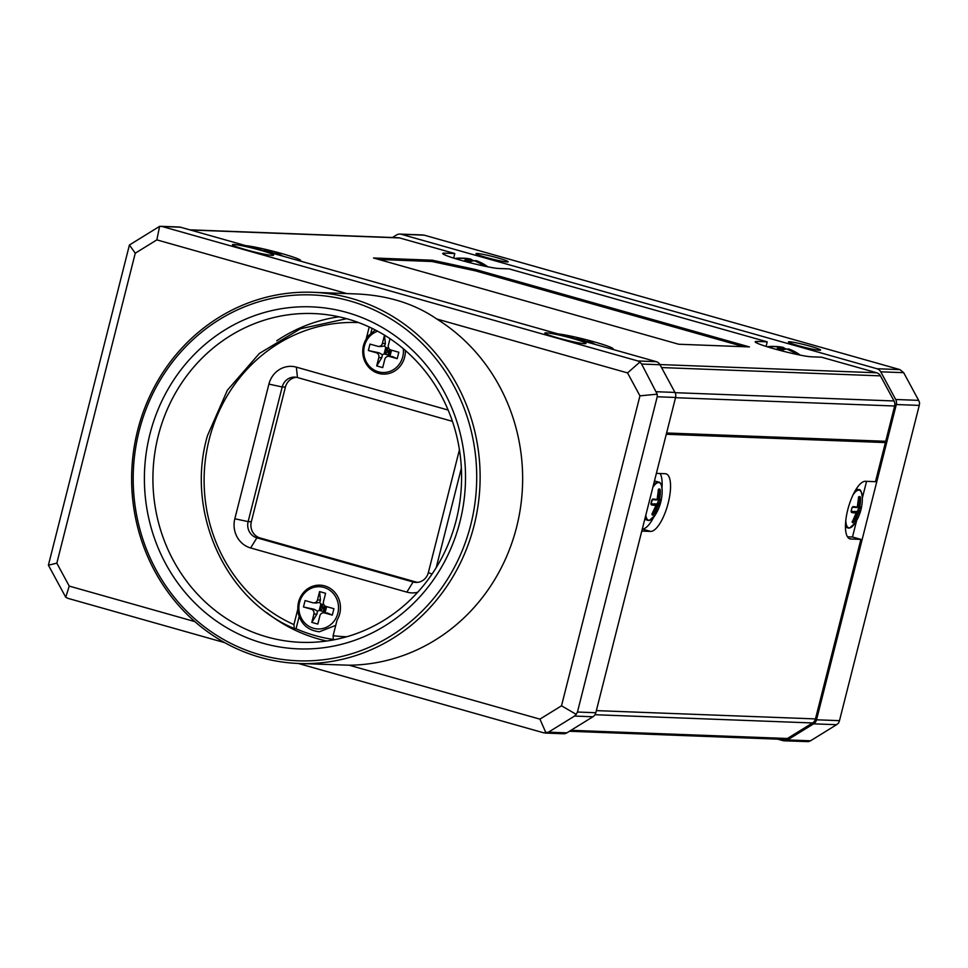 <?xml version="1.0" encoding="UTF-8"?>
<svg xmlns="http://www.w3.org/2000/svg" width="968" height="968" viewBox="0 0 968 968"><rect width="100%" height="100%" fill="white"/><g stroke="black" fill="none" stroke-linecap="round" stroke-linejoin="round"><path stroke-width="1.45" d="M333.282 639.582L334.408 639.727A161.184 151.214 92.2 0 1 333.319 639.582L333.125 635.673L337.07 620.065A22.712 21.308 -87.8 0 0 339.732 613.676A22.712 21.308 -87.8 0 0 324.716 585.906A22.712 21.308 -87.8 0 0 298.58 602.048A22.712 21.308 -87.8 0 0 297.866 608.981L297.829 611.534C300.395 623.707 307.594 630.446 319.404 631.765L335.727 625.389M337.844 613.252A21.139 19.832 92.2 0 1 313.523 628.28A21.139 19.832 92.2 0 1 299.548 602.435A21.139 19.832 92.2 0 1 323.869 587.407A21.139 19.832 92.2 0 1 337.844 613.252M859.136 496.584A42.895 3.291 14.2 0 0 859.524 496.608A42.895 3.291 14.2 0 0 859.874 496.62A2.045 0.665 -90 0 1 860.528 498.726A44.855 42.084 92.2 0 1 859.85 506.482L859.911 507.135A44.855 3.436 14.2 0 0 861.375 506.893L861.133 508.757A42.895 40.245 92.2 0 1 860.612 510.838L859.85 512.883A44.855 3.436 -165.8 0 1 858.398 513.125L857.999 513.766A44.855 42.084 92.2 0 1 854.925 520.844L853.292 522.647A42.895 3.291 -165.8 0 1 852.929 522.635A42.895 3.291 -165.8 0 1 852.542 522.623A2.045 0.678 -58.4 0 1 852.784 520.76A44.855 42.084 -87.8 0 0 855.857 513.681L855.785 513.028A44.855 3.436 -165.8 0 1 851.937 512.58A2.045 1.149 -71.1 0 1 851.283 510.487A42.895 40.245 -87.8 0 0 851.816 508.394A2.045 1.162 -74.4 0 1 853.449 506.603A44.855 3.436 14.2 0 0 857.309 507.038L857.708 506.397A44.855 42.084 -87.8 0 0 858.374 498.641A2.045 0.75 -90 0 1 859.136 496.584A0.665 0.617 93 0 1 858.701 497.249A42.265 3.243 -165.8 0 0 859.088 497.286L859.657 498.714A44.189 41.455 92.2 0 1 858.991 506.349L859.124 507.656L857.442 507.184L859.064 507.631M859.874 496.62A0.665 0.629 91.2 0 1 859.233 497.31L859.233 497.31A0.665 0.629 91.2 0 1 859.088 497.286M860.516 498.714L858.447 498.363M861.363 506.917A0.665 0.653 63.1 0 1 861.024 507.365L859.306 507.68A0.665 0.641 88.2 0 1 859.124 507.656L859.306 507.68A0.665 0.641 88.2 0 0 859.911 507.159M861.133 508.757L860.262 508.599A42.265 39.652 92.2 0 1 859.741 510.644L859.39 512.036A44.189 3.388 -165.8 0 1 857.963 512.266L857.176 513.536A44.189 41.455 92.2 0 1 854.139 520.506L852.505 521.534M860.612 510.838L857.987 510.148L858.604 507.51M859.862 512.859A0.665 0.653 -116.9 0 0 859.39 512.036L857.2 511.419L857.987 510.148M854.913 520.844L853.123 520.227M853.292 522.647A0.665 0.629 -88.8 0 0 852.929 521.655A42.265 3.243 14.2 0 1 852.481 521.643M852.542 522.623A0.665 0.617 -87 0 0 852.372 521.716M858.386 498.641L858.483 497.286L859.233 497.31M852.784 520.76L855.881 513.633M851.937 512.568L851.308 510.414M851.283 510.487L851.828 508.345M851.816 508.394L852.747 507.123M853.449 506.615L852.82 507.135L856.559 507.559A44.189 3.388 14.2 0 1 852.905 507.147M652.359 515.036A2.045 0.678 -58.4 0 1 652.589 513.173A44.855 42.084 -87.8 0 0 655.675 506.095L655.602 505.441A44.855 3.436 -165.8 0 1 651.742 504.994A2.033 1.149 -71.1 0 1 651.101 502.9A42.895 40.245 -87.8 0 0 651.633 500.807A2.045 1.162 -74.4 0 1 653.267 499.016A44.855 3.436 14.2 0 0 657.115 499.452L657.514 498.81A44.855 42.084 -87.8 0 0 658.192 491.054A2.033 0.75 -90 0 1 658.942 488.997A42.895 3.291 14.2 0 0 659.329 489.021A42.895 3.291 14.2 0 0 659.692 489.034A2.045 0.665 -90 0 1 660.333 491.127A44.855 42.084 92.2 0 1 659.656 498.895L659.728 499.548A44.855 3.436 14.2 0 0 661.18 499.306L660.95 501.17A42.895 40.245 92.2 0 1 660.418 503.251L659.668 505.296A44.855 3.436 -165.8 0 1 658.216 505.538L657.816 506.179A44.855 42.084 92.2 0 1 654.743 513.258L653.11 515.061A42.895 3.291 -165.8 0 1 652.747 515.049A42.895 3.291 -165.8 0 1 652.359 515.036A0.665 0.617 -87 0 0 652.19 514.129M659.692 489.034A0.665 0.629 91.2 0 1 659.051 489.723L659.051 489.723A0.665 0.629 91.2 0 1 658.905 489.699L659.474 491.127A44.189 41.455 92.2 0 1 658.809 498.762L658.942 500.069L657.26 499.597L659.123 500.093A0.665 0.641 88.2 0 1 658.942 500.069M590.262 343.023A44.855 42.084 -87.8 0 0 586.656 341.438L585.821 341.256A44.855 15.149 105.8 0 0 584.89 341.498M579.275 339.913A44.855 15.149 -74.2 0 1 580.207 339.671L579.832 339.514A44.855 42.084 -87.8 0 0 575.96 338.981L579.88 339.514M575.779 338.921A44.855 42.084 92.2 0 1 581.974 339.586L582.821 339.768M595.247 344.426A44.964 44.964 0 0 0 588.75 341.462A44.855 15.149 105.8 0 0 588.423 341.353L588.81 341.522A44.855 42.084 92.2 0 1 594.497 344.209M476.534 261.578A44.189 41.455 92.2 0 1 482.645 264.615L483.189 264.046L484.206 265.014A0.665 0.629 -83.7 0 0 483.939 264.917L483.939 264.917A0.665 0.629 -83.7 0 0 483.819 264.917M484.206 265.014A42.895 14.484 105.8 0 0 483.843 264.99A42.895 14.484 105.8 0 0 483.468 264.99A0.665 0.617 -91.8 0 0 483.117 264.881L483.117 264.881A0.665 0.617 -91.8 0 0 483.008 264.893M483.468 264.99L481.06 263.974A44.855 42.084 -87.8 0 0 474.429 260.719L473.582 260.549A44.855 15.149 105.8 0 0 470.605 261.723A2.045 0.653 -169.7 0 1 467.955 261.65A42.895 40.245 -87.8 0 0 466.007 261.094A2.045 0.629 -172.4 0 1 464.991 260.138A44.855 15.149 -74.2 0 1 467.98 258.952L467.592 258.795A44.855 42.084 -87.8 0 0 460.32 258.117L459.074 258.093A42.895 14.484 -74.2 0 1 459.449 258.093A42.895 14.484 -74.2 0 1 459.727 258.105M470.581 261.723L469.976 261.892M465.015 260.138L465.548 260.888M462.885 258.19A44.855 42.084 92.2 0 1 469.746 258.879L470.581 259.061M472.941 260.44A0.665 0.617 133.6 0 1 473.146 260.549L470.629 259.073A0.665 0.629 106.2 0 1 471.041 259.872A44.189 14.931 -74.2 0 1 472.65 260.658M487.872 266.841A44.964 44.964 0 0 0 476.51 260.743A44.855 15.149 105.8 0 0 476.195 260.646L476.571 260.803A44.855 42.084 92.2 0 1 483.201 264.058M800.294 355.135A44.964 44.964 0 0 0 788.932 349.049A44.855 15.149 105.8 0 0 788.617 348.94L788.993 349.109A44.855 42.084 92.2 0 1 795.623 352.352L796.628 353.308A0.665 0.629 -83.7 0 0 796.361 353.211L796.361 353.211A0.665 0.629 -83.7 0 0 796.24 353.211M796.628 353.308A42.895 14.484 105.8 0 0 796.265 353.284A42.895 14.484 105.8 0 0 795.89 353.284A0.665 0.617 -91.8 0 0 795.539 353.187L795.539 353.187A0.665 0.617 -91.8 0 0 795.43 353.199M795.89 353.284L793.47 352.267A44.855 42.084 -87.8 0 0 786.851 349.024L786.004 348.843A44.855 15.149 105.8 0 0 783.027 350.029A2.045 0.653 -169.7 0 1 780.377 349.956A42.895 40.245 -87.8 0 0 778.429 349.4A2.045 0.629 -172.4 0 1 777.413 348.444A44.855 15.149 -74.2 0 1 780.389 347.258L780.014 347.101A44.855 42.084 -87.8 0 0 772.742 346.411L771.496 346.387A42.895 14.484 -74.2 0 1 771.871 346.387A42.895 14.484 -74.2 0 1 772.149 346.411M783.003 350.017L782.398 350.198M777.437 348.444L777.97 349.182M775.308 346.496A44.855 42.084 92.2 0 1 782.168 347.173L783.003 347.355M795.611 352.352L795.696 353.707M266.853 251.607A44.855 15.149 -74.2 0 1 267.785 251.365L267.41 251.208A44.855 42.084 -87.8 0 0 263.538 250.676L267.471 251.22M277.84 254.717A44.855 42.084 -87.8 0 0 274.247 253.132L273.399 252.951A44.855 15.149 105.8 0 0 272.468 253.192M263.356 250.615A44.855 42.084 92.2 0 1 269.552 251.293L270.399 251.474M282.825 256.121A44.964 44.964 0 0 0 276.328 253.156A44.855 15.149 105.8 0 0 276.013 253.059L276.388 253.217A44.855 42.084 92.2 0 1 282.075 255.915M405.35 350.452A22.712 21.308 -87.8 0 1 404.624 357.216A22.712 21.308 -87.8 0 1 378.5 373.358A22.712 21.308 -87.8 0 1 363.472 345.588A22.712 21.308 -87.8 0 1 366.134 339.187L367.55 336.465L375.318 329.967M403.281 348.686A21.139 19.832 92.2 0 1 402.736 356.793A21.139 19.832 92.2 0 1 378.428 371.821A21.139 19.832 92.2 0 1 364.44 345.963A21.139 19.832 92.2 0 1 377.689 331.225M639.872 362.092L641.639 364.041L660.007 364.742A6.631 6.219 -87.8 0 0 656.231 361.657L637.864 360.967L639.872 362.092L627.542 372.91L639.945 395.851L657.212 394.17L641.639 364.041M224.745 642.667L68.099 598.393L65.751 597.256L69.236 586.1L56.834 563.17L48.4 565.179L129.422 245.001L159.599 226.355L180.556 227.226A6.631 6.219 -87.8 0 0 179.189 227.008L160.773 226.306M838.578 722.999L839.486 720.664L816.532 719.793A6.631 6.219 92.2 0 1 813.628 723.834L836.582 724.705L838.578 722.999M784.213 740.822L808.401 741.645L810.531 740.798L787.565 739.927A6.631 6.219 92.2 0 1 782.846 740.605L777.727 739.165M189.764 229.827L398.223 237.729A6.631 6.219 92.2 0 1 399.602 237.934L454.766 253.531L444.663 253.144A29.984 2.299 -165.8 0 0 442.751 253.471A29.984 2.299 -165.8 0 0 461.446 260.428A29.984 2.299 -165.8 0 0 498.992 268.499L509.083 268.886L767.188 341.837L757.085 341.45A29.984 2.299 -165.8 0 0 755.173 341.777A29.984 2.299 -165.8 0 0 773.868 348.734A29.984 2.299 -165.8 0 0 811.414 356.805L821.505 357.192L876.681 372.777A6.631 6.219 92.2 0 1 880.444 375.862L894.033 400.97A6.631 6.219 92.2 0 1 894.65 406.003L885.72 441.287L666.601 432.986M666.274 434.269L885.393 442.57L875.495 481.677L865.392 481.302A29.851 10.079 105.8 0 0 847.762 509.761A29.851 10.079 105.8 0 0 849.977 538.874A29.851 10.079 105.8 0 0 850.787 539.007L860.891 539.382L815.467 718.921A6.631 6.219 92.2 0 1 812.551 722.963L787.395 738.499A6.631 6.219 92.2 0 1 784.044 739.395L569.438 731.264M245.763 245.654A29.984 2.299 -165.8 0 1 282.015 253.628A29.984 2.299 -165.8 0 1 300.709 260.598A29.984 2.299 -165.8 0 1 299.765 260.912M312.906 292.3L356.127 293.933C387.515 295.276 414.401 303.625 436.749 318.992A185.735 174.24 -87.8 0 1 516.622 527.052A185.735 174.24 -87.8 0 1 349.146 665.21L298.834 663.491A185.735 174.24 -87.8 0 0 474.102 525.442A185.735 174.24 -87.8 0 0 351.299 298.374A185.735 174.24 -87.8 0 0 312.906 292.3A185.735 174.24 -87.8 0 0 137.65 430.349A185.735 174.24 -87.8 0 0 260.452 657.417A185.735 174.24 -87.8 0 0 298.834 663.491M260.174 654.816A183.073 171.747 -87.8 0 0 470.775 524.729A183.073 171.747 -87.8 0 0 349.738 300.903A183.073 171.747 -87.8 0 0 139.138 430.99A183.073 171.747 -87.8 0 0 260.174 654.816M158.256 435.83A164.499 154.323 92.2 0 1 313.487 313.559A164.499 154.323 92.2 0 1 347.488 318.944A164.499 154.323 92.2 0 1 456.255 520.058A164.499 154.323 92.2 0 1 301.024 642.328A164.499 154.323 92.2 0 1 267.011 636.956A164.499 154.323 92.2 0 1 158.256 435.83M263.102 643.284A171.142 160.543 92.2 0 1 149.943 434.051A171.142 160.543 92.2 0 1 346.81 312.446A171.142 160.543 92.2 0 1 459.969 521.667A171.142 160.543 92.2 0 1 263.102 643.284M276.739 340.796A164.499 154.323 92.2 0 1 339.018 316.814M333.016 639.4A161.184 151.214 92.2 0 1 296.051 628.74L294.296 628.559L293.921 624.602L297.866 608.981M660.091 473.521A29.851 10.079 -74.2 0 1 661.979 487.884M641.784 531.081L650.605 531.42A29.851 10.079 105.8 0 0 668.235 502.949A29.851 10.079 105.8 0 0 666.02 473.836A29.851 10.079 105.8 0 0 665.21 473.715L656.377 473.376M653.34 485.391A19.904 6.715 -74.2 0 1 657.55 482.088A19.904 6.715 -74.2 0 1 658.192 482.028A19.904 6.715 -74.2 0 1 658.736 482.112L654.913 481.036A19.904 6.715 105.8 0 0 654.465 480.951M497.818 257.924A16.577 1.27 14.2 0 0 476.002 253.64A16.577 1.27 14.2 0 0 486.347 257.488A16.577 1.27 14.2 0 0 508.164 261.784A16.577 1.27 14.2 0 0 497.818 257.924M810.24 346.229A16.577 1.27 14.2 0 0 788.424 341.946A16.577 1.27 14.2 0 0 798.769 345.794A16.577 1.27 14.2 0 0 820.586 350.077A16.577 1.27 14.2 0 0 810.24 346.229M558.185 333.948A29.984 2.299 -165.8 0 1 594.437 341.934A29.984 2.299 -165.8 0 1 613.131 348.904A29.984 2.299 -165.8 0 1 612.187 349.218M558.076 337.965A21.223 1.633 14.2 0 0 585.906 343.555A21.223 1.633 14.2 0 0 572.766 338.522A21.223 1.633 14.2 0 0 544.875 333.173A21.223 1.633 14.2 0 0 558.076 337.965M245.654 249.659A21.223 1.633 14.2 0 0 273.484 255.262A21.223 1.633 14.2 0 0 260.344 250.216A21.223 1.633 14.2 0 0 232.453 244.868A21.223 1.633 14.2 0 0 245.654 249.659M660.95 501.17L660.079 501.013A42.265 39.652 92.2 0 1 659.559 503.058L659.208 504.449A44.189 3.388 -165.8 0 1 657.768 504.679L656.982 505.949L655.832 505.623M660.418 503.251L657.804 502.561L658.421 499.924M658.942 488.997A0.665 0.617 93 0 1 658.506 489.663A42.265 3.243 -165.8 0 0 658.905 489.699M653.11 515.061A0.665 0.629 -88.8 0 0 652.735 514.068L653.957 512.919L654.731 513.258M653.69 517.202A29.851 10.079 -74.2 0 1 642.292 529.036M326.724 641.022A164.499 154.323 92.2 0 1 266.442 612.393M268.366 251.777A44.189 41.455 92.2 0 1 269.201 251.934L270.858 252.285A44.189 14.931 -74.2 0 1 272.468 253.071M431.946 261.493L475.131 270.774L475.445 269.491L749.413 346.919L678.713 344.245L373.503 257.984L432.272 260.211L431.946 261.493L378.791 259.472M475.131 270.774L743.799 346.713M780.97 347.669A44.189 41.455 92.2 0 1 781.805 347.814L783.463 348.178A44.189 14.931 -74.2 0 1 785.072 348.964M780.414 347.258A0.665 0.617 79.4 0 1 780.898 348.081L780.147 347.754L780.898 348.081A44.189 14.931 -74.2 0 0 778.018 349.206M468.548 259.376A44.189 41.455 92.2 0 1 469.383 259.521L471.041 259.872L470.642 261.481M467.992 258.964A0.665 0.617 79.4 0 1 468.476 259.775L467.738 259.46L468.476 259.775A44.189 14.931 -74.2 0 0 465.596 260.912M482.621 264.736L483.274 265.401M580.788 340.083A44.189 41.455 92.2 0 1 581.623 340.228L583.28 340.591A44.189 14.931 -74.2 0 1 584.89 341.377M651.754 504.981L651.234 502.9L652.565 499.536M655.312 504.63L651.149 503.602M651.827 503.638L655.203 504.582A44.189 3.388 -165.8 0 1 651.404 504.146L651.307 504.122M660.333 491.127L658.264 490.776M661.18 499.331A0.665 0.653 63.1 0 1 660.829 499.778L659.123 500.093A0.665 0.641 88.2 0 0 659.728 499.573M660.37 499.827L660.079 501.013L658.325 500.516M653.908 504.219L657.018 503.832L657.804 502.561M659.68 505.272A0.665 0.653 -116.9 0 0 659.208 504.449L657.018 503.832M658.204 491.054L658.3 489.699L659.051 489.723M653.255 499.028L652.638 499.548L656.365 499.972A44.189 3.388 14.2 0 1 652.71 499.561M854.103 511.806L857.2 511.419M860.564 507.413L860.262 508.599L858.507 508.103M851.332 511.189L855.385 512.169A44.189 3.388 -165.8 0 1 851.586 511.733L851.501 511.709M855.506 512.217L855.797 513.004M866.566 481.338L862.331 498.096M856.656 520.494L852.481 537.01L847.496 536.816M860.891 539.382L852.481 537.01M666.577 433.095L880.59 441.214L885.393 442.57M298.35 663.479L543.762 732.837L548.493 732.159L574.544 716.066L576.202 714.348L561.513 705.805L639.945 395.851M545.19 733.054L563.509 733.756A6.631 6.219 -87.8 0 0 566.861 732.861L592.912 716.768A6.631 6.219 -87.8 0 0 595.816 712.726L675.591 397.461L657.224 396.759L657.212 394.17M545.081 733.054L546.012 732.994L539.926 719.139L561.513 705.805M48.4 565.179L65.751 597.256M129.422 245.001L135.266 253.205L56.834 563.17M401.272 234.292L876.947 368.735A6.631 6.219 92.2 0 1 880.723 371.809L895.69 399.494L918.644 400.365L903.676 372.68L899.901 369.607L424.238 235.163L401.272 234.292A6.631 6.219 92.2 0 0 399.905 234.074L422.81 234.946M918.644 400.365L919.6 402.821L919.261 405.398L839.486 720.664M576.202 714.348L577.448 712.037L657.224 396.759M349.146 665.21L539.926 719.139M69.236 586.1L194.846 621.601M346.883 293.582L156.852 239.882L135.266 253.205M417.462 582.373A13.262 12.451 92.2 0 1 416.313 582.107L260.102 537.966A13.262 12.451 92.2 0 1 251.329 521.74L285.403 387.103A13.262 12.451 92.2 0 1 296.317 377.29M296.377 367.15L297.454 377.544A13.262 12.451 -87.8 0 0 294.708 377.121A13.262 12.451 -87.8 0 0 282.196 386.97L268.91 384.114A23.885 22.397 -87.8 0 1 296.377 367.15L448.124 410.045M268.91 384.114L234.837 518.763L248.123 521.619L282.196 386.97L285.403 387.103M251.329 521.74L248.123 521.619A13.262 12.451 -87.8 0 0 256.895 537.833L413.106 581.986A13.262 12.451 -87.8 0 0 415.841 582.421A13.262 12.451 -87.8 0 0 428.364 572.56L432.006 574.145M459.437 449.769L428.364 572.56M297.454 377.544L452.419 421.346M234.837 518.763A23.885 22.397 -87.8 0 0 250.627 547.961L406.838 592.114A23.885 22.397 -87.8 0 0 417.704 592.271M461.361 468.209L436.193 567.684M321.207 607.202L324.207 608.049L323.397 611.256L319.246 610.36L324.207 608.049L320.868 603.959L321.207 607.202L319.246 610.36L317.504 611.183L316.899 614.16L311.805 622.388L313.91 614.051A3.981 3.739 92.2 0 0 311.272 609.187L303.468 606.972L305.089 600.559L312.894 602.774A3.981 3.739 92.2 0 0 313.717 602.895L316.754 603.016M326.131 608.594L324.207 608.049L325.974 606.464M315.883 602.882L319.694 602.519L320.868 603.959L319.246 610.36L325.248 612.066L324.207 608.049L324.776 605.799M320.868 603.959L323.953 604.831M303.468 606.972L314.261 609.295L317.504 611.183M332.302 615.128L324.498 612.913A3.981 3.739 92.2 0 0 323.675 612.792L327.329 612.974L332.302 615.128L333.924 608.715L326.119 606.5A3.981 3.739 92.2 0 1 323.481 601.636L325.599 593.299L319.585 591.605L320.456 600.051L319.694 602.519M323.675 612.792A3.981 3.739 92.2 0 0 319.912 615.745L317.806 624.082L311.805 622.388M323.397 611.256L325.454 612.853M326.627 606.646L325.248 612.066M313.717 602.895A3.981 3.739 92.2 0 0 317.48 599.942L319.585 591.605M386.099 350.743L389.1 351.59L388.289 354.796L384.139 353.901L389.1 351.59L385.76 347.488L386.099 350.743L384.139 353.901L382.396 354.711L381.791 357.7L376.697 365.916L378.803 357.579A3.981 3.739 92.2 0 0 376.177 352.715L368.36 350.513L369.982 344.1L377.798 346.302A3.981 3.739 92.2 0 0 378.621 346.435L381.658 346.556M391.024 352.134L389.1 351.59L390.866 350.005M380.775 346.423L384.586 346.048L385.76 347.488L384.139 353.901L390.152 355.595L389.1 351.59L389.668 349.327M385.76 347.488L388.846 348.359M368.36 350.513L379.154 352.836L382.396 354.711M397.207 358.656L389.39 356.454A3.981 3.739 92.2 0 0 388.567 356.321L392.234 356.514L397.207 358.656L398.828 352.255L391.011 350.041A3.981 3.739 92.2 0 1 388.386 345.177L390.019 338.691M388.567 356.321A3.981 3.739 92.2 0 0 384.816 359.285L382.699 367.622L376.697 365.916M388.289 354.796L390.358 356.393M391.52 350.186L390.152 355.595M378.621 346.435A3.981 3.739 92.2 0 0 382.372 343.483L384.502 335.146L385.361 343.592L384.586 346.048M372.063 328.334L370.901 332.931M296.051 628.74L299.124 616.64M366.134 339.187L369.219 326.978M436.749 318.992L627.542 372.91M392.451 237.499L396.553 234.97A6.631 6.219 92.2 0 1 399.905 234.074M421.988 235.006L424.238 235.163M767.188 341.837L766.099 346.423M454.766 253.531L453.689 258.117M475.445 269.491L432.272 260.211M660.007 364.742L674.974 392.427A6.631 6.219 92.2 0 1 675.591 397.461M895.69 399.494A6.631 6.219 92.2 0 1 896.308 404.527L816.532 719.793M787.565 739.927L813.628 723.834M836.582 724.705L810.531 740.798M180.556 227.226L656.231 361.657M637.864 360.967L162.201 226.524M159.599 226.355L156.852 239.882M859.838 506.482L857.817 506.022M858.41 513.101A0.665 0.641 -91.8 0 0 857.963 512.266L854.587 511.322M857.999 513.766L856.014 513.209M857.297 507.063L858.435 498.641M586.668 341.438L585.519 341.232A0.665 0.617 -100.6 0 0 585.204 341.401M585.797 341.256A0.665 0.617 -100.6 0 0 585.519 341.232L584.672 341.438M580.231 339.671A0.665 0.617 79.4 0 1 580.727 340.325M574.677 338.909L581.974 339.586L581.538 340.554M581.974 339.586L582.869 339.78A0.665 0.629 106.2 0 1 583.28 340.591L583.172 341.014M588.411 341.353A0.665 0.629 -73.8 0 0 587.612 341.801M588.762 342.297A44.189 41.455 92.2 0 1 590.831 343.18M473.57 260.537A0.665 0.617 -100.6 0 0 472.965 260.682M468.089 261.638L468.56 259.751L467.653 258.807M462.45 258.19L469.734 258.879L468.814 261.796M476.171 260.634A0.665 0.629 -73.8 0 0 475.373 261.082M795.539 353.187L786.923 349.049M780.51 349.932L780.982 348.044L780.075 347.101M774.872 346.496L782.156 347.173L781.224 350.101M782.156 347.173L783.051 347.367A0.665 0.629 106.2 0 1 783.463 348.178L783.064 349.775M788.593 348.94A0.665 0.629 -73.8 0 0 787.795 349.387M788.956 349.884A44.189 41.455 92.2 0 1 795.067 352.921L795.03 353.03M267.809 251.377A0.665 0.617 79.4 0 1 268.305 252.019M262.255 250.603L269.552 251.293L269.116 252.249M269.552 251.293L270.447 251.486A0.665 0.629 106.2 0 1 270.858 252.285L270.75 252.708M276.328 253.156L275.977 253.047A0.665 0.629 -73.8 0 0 275.19 253.495M276.34 253.991A44.189 41.455 92.2 0 1 278.409 254.874M675.531 397.703L894.65 406.003M661.531 367.562L880.444 375.862M594.969 714.723L812.551 722.963M190.442 230.009L399.602 237.934M444.663 253.144L444.3 254.669M757.085 341.45L756.722 342.974M346.726 636.762A157.203 147.475 92.2 0 1 333.125 635.673M293.921 624.602A157.203 147.475 92.2 0 1 209.923 436.665A157.203 147.475 92.2 0 1 358.632 322.586M849.347 528.02A19.904 6.715 -74.2 0 1 848.646 528.092A19.904 6.715 -74.2 0 1 848.101 528.008A19.904 6.715 -74.2 0 1 845.5 524.148M854.696 491.623A19.904 6.715 -74.2 0 1 857.684 489.687A19.904 6.715 -74.2 0 1 858.374 489.614A19.904 6.715 -74.2 0 1 858.918 489.699C860.528 489.082 861.653 491.78 862.319 497.794A19.529 6.595 -74.2 0 0 858.834 490.135A19.529 6.595 -74.2 0 0 858.144 490.207A19.529 6.595 -74.2 0 0 853.026 494.89M845.451 527.257L849.626 528.032L855.228 522.889A19.529 6.595 -74.2 0 1 849.965 527.814A19.529 6.595 -74.2 0 1 849.275 527.875A19.529 6.595 -74.2 0 1 845.79 520.494M649.092 520.445A19.904 6.715 -74.2 0 1 648.463 520.506A19.904 6.715 -74.2 0 1 647.919 520.421A19.904 6.715 -74.2 0 1 645.378 516.851M652.868 487.267A19.529 6.595 -74.2 0 1 658.01 482.596A19.529 6.595 -74.2 0 1 658.639 482.548A19.529 6.595 -74.2 0 1 662.136 490.207A44.964 44.964 0 0 1 655.046 515.303A19.529 6.595 -74.2 0 1 649.722 520.24A19.529 6.595 -74.2 0 1 649.092 520.288A19.529 6.595 -74.2 0 1 645.789 515.23M772.331 346.423L771.496 346.387A0.665 0.617 88.2 0 1 771.653 346.411M459.909 258.117L459.086 258.093A0.665 0.617 88.2 0 1 459.231 258.105M849.214 538.559L850.787 539.007M650.605 531.42L642.292 529.06M815.467 718.921L596.349 710.621M787.395 738.499L570.987 730.308M876.681 372.777L659.91 364.561M894.033 400.97L675.107 392.681M786.887 349.024L780.474 349.932L780.898 348.081M483.117 264.881L474.465 260.731L468.052 261.626L468.476 259.775M659.656 498.895L657.635 498.435M652.94 512.629L653.957 512.919A44.189 41.455 92.2 0 0 656.982 505.949L657.804 506.179M658.216 505.514A0.665 0.641 -91.8 0 0 657.768 504.679L654.404 503.735M657.115 499.476L658.252 491.054M655.614 505.417L655.687 506.046M655.675 506.095L651.96 514.032M852.021 511.225L855.385 512.169L855.918 513.681M592.912 716.768L574.544 716.066M548.493 732.159L566.861 732.861M260.102 537.966L256.895 537.833L250.627 547.961M406.838 592.114L413.106 581.986L416.313 582.107M311.272 609.187L314.261 609.295M316.899 614.16L313.91 614.051M327.474 613.034L324.498 612.913M317.48 599.942L320.456 600.051M376.177 352.715L379.154 352.836M381.791 357.7L378.803 357.579M392.379 356.563L389.39 356.454M382.372 343.483L385.361 343.592M876.947 368.735L899.901 369.607M903.676 372.68L880.723 371.809M656.606 391.738L674.974 392.427M919.261 405.398L896.308 404.527M577.448 712.037L595.816 712.726M590.347 343.035L586.705 341.438M582.869 339.78L585.434 341.305M588.75 341.462L587.528 341.813M468.052 261.626L466.092 261.07M467.629 258.795L459.038 258.105A44.964 44.964 0 0 0 454.851 258.48M476.51 260.743L475.288 261.094M780.474 349.932L778.514 349.375M780.051 347.101L771.46 346.399A44.964 44.964 0 0 0 767.273 346.786M783.051 347.367L785.617 348.891M788.932 349.049L787.71 349.4M277.925 254.741L272.25 253.132M270.447 251.486L273.012 252.999M294.296 628.559C224.903 599.712 185.251 511.491 207.467 435.673L227.359 390.249L259.376 353.429L300.431 328.781L346.568 318.69M644.712 519.514L649.371 520.457L655.046 515.303M662.136 490.207C661.676 484.799 660.551 482.112 658.736 482.112M855.228 522.889A44.964 44.964 0 0 0 862.319 497.794M856.269 488.961L858.918 489.699M275.977 253.047L275.106 253.507M268.378 252.164L267.434 251.208M771.496 346.387L772.04 347.222M469.734 258.879L470.629 259.073M459.086 258.093L459.619 258.928M580.8 340.458L579.856 339.514M852.155 521.619L852.844 520.748"/></g></svg>
